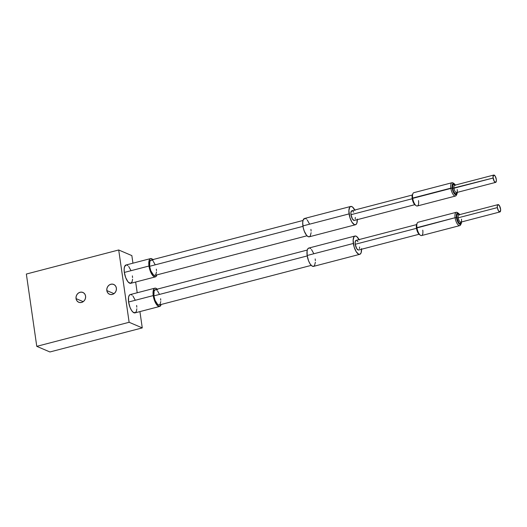<?xml version="1.0" encoding="UTF-8"?>
<svg xmlns="http://www.w3.org/2000/svg" width="527" height="527" viewBox="0 0 527 527"><rect width="100%" height="100%" fill="white"/><g stroke="black" fill="none" stroke-linecap="round" stroke-linejoin="round"><path stroke-width="0.79" d="M76.046 298.605L83.213 301.668L76.046 298.605L76.692 300.456L77.963 301.839L79.669 302.538L81.553 302.452L83.319 301.589L84.709 300.08L85.506 298.157L85.585 296.115A5.329 4.73 113.2 0 1 83.688 301.286A5.329 4.73 113.2 0 1 78.721 302.261A5.329 4.73 113.2 0 1 76.046 298.605A5.329 4.73 113.2 0 1 77.943 293.427A5.329 4.73 113.2 0 1 82.917 292.459A5.329 4.73 113.2 0 1 85.585 296.115L84.946 294.264L83.674 292.88L81.962 292.175L80.084 292.268L78.312 293.131L76.922 294.633L76.125 296.556L76.046 298.605M106.829 290.581L113.997 293.651L106.829 290.581L107.475 292.439L108.746 293.822L110.453 294.521L112.337 294.435L114.109 293.572L115.492 292.063L116.289 290.14L116.375 288.098A5.329 4.73 113.2 0 1 114.471 293.269A5.329 4.73 113.2 0 1 109.504 294.244A5.329 4.73 113.2 0 1 106.829 290.581A5.329 4.73 113.2 0 1 108.733 285.41A5.329 4.73 113.2 0 1 113.7 284.435A5.329 4.73 113.2 0 1 116.375 288.098L115.729 286.24L114.458 284.857L112.752 284.158L110.868 284.244L109.096 285.107L107.706 286.616L106.915 288.539L106.829 290.581M142.27 327.906L129.128 322.28L118.707 249.982L131.849 255.602L132.942 263.184L131.849 255.602L118.707 249.982L26.35 274.04L36.771 346.344L49.913 351.964L36.771 346.344L129.128 322.28L142.27 327.906L49.913 351.964L142.27 327.906L139.918 311.609L142.27 327.906M135.656 282.031L137.204 292.762L135.656 282.031M129.128 322.28L36.771 346.344L26.35 274.04L118.707 249.982L129.128 322.28M498.015 204.628L458.918 214.818A3.781 1.443 75.4 0 0 458.259 217.789L497.363 207.605A3.781 1.443 -104.6 0 1 498.015 204.628A3.781 1.443 -104.6 0 1 500.571 208.982A3.781 1.443 -104.6 0 1 499.919 211.953A3.781 1.443 -104.6 0 1 497.363 207.605L458.259 217.789A3.781 1.443 -104.6 0 1 459.57 214.99L458.569 214.278A4.815 1.831 75.4 0 0 456.902 217.842L458.259 217.789L456.902 217.842L457.028 214.845L457.897 214.034L458.694 214.377M458.49 213.33L457.482 212.618A6.877 2.615 75.4 0 0 455.104 217.71L456.461 217.658A5.85 2.227 -104.6 0 1 458.49 213.33A5.85 2.227 -104.6 0 1 459.636 214.627M456.29 212.302L418.115 222.242A6.877 2.615 75.4 0 0 416.929 227.651A6.877 2.615 -104.6 0 1 417.226 223.105L416.692 224.219A5.85 2.227 75.4 0 0 416.442 228.079L455.104 217.71A6.877 2.615 -104.6 0 1 456.29 212.302A6.877 2.615 -104.6 0 1 458.016 213.086M416.541 224.607L356.094 240.358A4.987 1.897 75.4 0 0 355.238 244.278L416.482 228.323L355.238 244.278L355.211 241.781L356.265 240.332M354.967 236.03L308.789 248.059A9.46 3.597 75.4 0 0 307.162 255.496L353.34 243.467A9.46 3.597 -104.6 0 1 354.967 236.03A9.46 3.597 -104.6 0 1 359.058 239.587M307.267 250.055L155.254 289.659A7.912 3.01 75.4 0 0 153.891 295.878L307.228 255.931L153.891 295.878L154.101 290.957L155.524 289.619M154.859 288.164L130.235 294.58A9.46 3.597 75.4 0 0 128.601 302.011L153.232 295.594A9.46 3.597 -104.6 0 1 154.859 288.164A9.46 3.597 -104.6 0 1 157.165 289.158M130.558 294.534L129.306 295.265L128.555 297.281L128.601 302.011A9.46 3.597 75.4 0 0 135.004 312.886L159.635 306.47A9.46 3.597 -104.6 0 1 153.232 295.594L128.601 302.011L130.004 307.327L131.473 310.291L133.114 312.261L135.36 312.742L136.381 311.338L136.829 308.776M157.58 289.626L155.946 288.276L154.51 288.309L153.93 288.849L153.041 292.268L153.561 297.393L155.327 302.491L157.744 305.844L159.984 306.325L161.15 304.474A9.46 3.597 -104.6 0 1 159.635 306.47M160.603 298.75L160.755 300.199M160.768 301.536L160.017 304.402L158.97 305.008L157.659 304.448L155.057 300.318L153.891 295.878A7.912 3.01 75.4 0 0 159.24 304.975L311.259 265.371M156.157 289.758L156.835 290.179M157.527 290.884L159.437 294.31M135.235 300.14L132.956 296.042M132.125 295.206L131.315 294.692M136.809 307.182L136.638 305.449M309.112 248.013L307.86 248.744L307.109 250.766L307.162 255.496A9.46 3.597 75.4 0 0 313.558 266.372L359.737 254.337A9.46 3.597 -104.6 0 1 353.34 243.467L307.162 255.496L308.558 260.806L310.028 263.777L311.668 265.746L313.236 266.412L314.487 265.687L315.383 262.262M361.568 249.238A9.46 3.597 -104.6 0 1 359.737 254.337M359.269 240.009L356.858 236.656L355.29 235.984L354.039 236.715L353.143 240.141L354.144 247.058L356.206 251.741L358.656 254.225L360.093 254.192L361.114 252.789L361.548 248.632M359.566 247.005L359.493 248.586M358.439 250.035L356.746 248.645L355.238 244.278A4.987 1.897 75.4 0 0 358.61 250.009L419.057 234.265M357.095 240.687L357.958 241.728M313.789 253.625L311.51 249.521M310.68 248.685L309.869 248.177M315.37 260.661L315.192 258.935M422.766 230.154A6.877 2.615 -104.6 0 1 420.388 235.246A6.877 2.615 -104.6 0 1 416.929 227.651A6.877 2.615 75.4 0 0 421.58 235.562L459.755 225.615A6.877 2.615 -104.6 0 1 455.104 217.71L416.929 227.651L416.442 228.079L417.305 231.366L418.715 233.902L419.729 234.732M460.881 224.087A6.877 2.615 -104.6 0 1 459.755 225.615M459.656 214.66L458.141 213.132L456.896 213.481L456.342 215.596L456.665 218.764L458.233 222.776L459.748 224.304L460.993 223.955L461.547 221.841M460.861 222.592L459.992 223.402L458.773 222.631L456.902 217.842A4.815 1.831 75.4 0 0 458.694 222.532A4.815 1.831 75.4 0 0 460.782 222.776L461.309 221.663A3.781 1.443 -104.6 0 1 459.676 221.478A3.781 1.443 -104.6 0 1 458.259 217.789A3.781 1.443 75.4 0 0 460.822 222.137L499.919 211.953M416.877 223.909L416.323 226.024L416.442 228.079A5.85 2.227 75.4 0 0 419.38 234.535L420.388 235.246M455.104 217.71A6.877 2.615 75.4 0 0 457.667 224.41A6.877 2.615 75.4 0 0 460.644 224.752L461.178 223.646A5.85 2.227 -104.6 0 1 458.642 223.356A5.85 2.227 -104.6 0 1 456.461 217.658L455.104 217.71M461.54 221.953A5.85 2.227 -104.6 0 1 461.178 223.646M461.474 219.166A3.781 1.443 -104.6 0 1 461.309 221.663M497.363 207.605L498.509 210.919L500.064 211.894L500.643 209.674L499.425 205.668L497.87 204.687L497.343 205.714L497.363 207.605M456.599 193.014L456.079 193.725L455.348 193.738L453.707 191.775L452.64 188.264L453.997 188.211A3.781 1.443 75.4 0 0 456.56 192.559L495.657 182.375A3.781 1.443 -104.6 0 1 493.101 178.027L452.64 188.264A4.815 1.831 75.4 0 0 454.432 192.954A4.815 1.831 75.4 0 0 456.52 193.198L457.047 192.085A3.781 1.443 -104.6 0 1 455.414 191.9A3.781 1.443 -104.6 0 1 453.997 188.211A3.781 1.443 -104.6 0 1 455.308 185.412L454.307 184.7A4.815 1.831 75.4 0 0 452.64 188.264L452.765 185.267L453.635 184.457L454.432 184.799M493.753 175.05L454.649 185.24A3.781 1.443 75.4 0 0 453.997 188.211L493.101 178.027A3.781 1.443 -104.6 0 1 493.753 175.05A3.781 1.443 -104.6 0 1 496.309 179.404A3.781 1.443 -104.6 0 1 495.657 182.375M457.212 189.588A3.781 1.443 -104.6 0 1 457.047 192.085M452.028 182.724L413.853 192.665A6.877 2.615 75.4 0 0 412.667 198.073L450.842 188.132A6.877 2.615 75.4 0 0 453.404 194.832A6.877 2.615 75.4 0 0 456.382 195.174L456.916 194.068A5.85 2.227 -104.6 0 1 454.379 193.778A5.85 2.227 -104.6 0 1 452.199 188.08L412.18 198.501A5.85 2.227 75.4 0 0 415.118 204.957L416.126 205.668A6.877 2.615 -104.6 0 1 412.667 198.073A6.877 2.615 75.4 0 0 417.318 205.985L455.493 196.037A6.877 2.615 -104.6 0 1 450.842 188.132A6.877 2.615 -104.6 0 1 452.028 182.724A6.877 2.615 -104.6 0 1 453.754 183.508M457.278 192.375A5.85 2.227 -104.6 0 1 456.916 194.068M418.504 200.576A6.877 2.615 -104.6 0 1 416.126 205.668M456.619 194.509A6.877 2.615 -104.6 0 1 455.493 196.037M354.177 220.457L352.484 219.067L350.975 214.7L412.219 198.745L350.975 214.7A4.987 1.897 75.4 0 0 354.348 220.431L414.795 204.687M350.705 206.452L304.527 218.481A9.46 3.597 75.4 0 0 302.9 225.918A9.46 3.597 75.4 0 0 309.296 236.794L355.475 224.759A9.46 3.597 -104.6 0 1 349.072 213.89L302.9 225.918L349.072 213.89A9.46 3.597 -104.6 0 1 350.705 206.452A9.46 3.597 -104.6 0 1 354.796 210.01M357.306 219.66A9.46 3.597 -104.6 0 1 355.475 224.759M156.506 271.958L155.755 274.824L154.707 275.43L153.397 274.87L150.794 270.74L149.628 266.3L302.966 226.353L149.628 266.3A7.912 3.01 75.4 0 0 154.978 275.397L306.997 235.793M150.597 258.586L125.973 265.002A9.46 3.597 75.4 0 0 124.339 272.433A9.46 3.597 75.4 0 0 130.742 283.309L155.373 276.892A9.46 3.597 -104.6 0 1 148.97 266.016L124.339 272.433L148.97 266.016A9.46 3.597 -104.6 0 1 150.597 258.586A9.46 3.597 -104.6 0 1 152.902 259.58M153.317 260.048L151.684 258.698L150.248 258.731L149.668 259.271L148.779 262.69L149.299 267.815L151.065 272.914L153.476 276.267L155.722 276.747L156.888 274.896A9.46 3.597 -104.6 0 1 155.373 276.892M303.005 220.477L150.992 260.081A7.912 3.01 75.4 0 0 149.628 266.3L149.839 261.379L151.262 260.042M151.895 260.18L152.573 260.601M153.265 261.306L155.175 264.732M156.341 269.172L156.493 270.621M126.296 264.956L124.596 266.55L124.148 269.106L124.339 272.433L125.742 277.749L128.021 281.846L130.419 283.355L132.119 281.761L132.567 279.198M132.547 277.604L132.376 275.871M130.973 270.562L128.693 266.464M127.863 265.628L127.053 265.114M355.007 210.431L352.596 207.078L351.028 206.406L349.776 207.137L348.881 210.563L349.882 217.48L351.944 222.163L354.394 224.647L355.83 224.614L356.851 223.211L357.286 219.054M412.279 195.03L351.832 210.78A4.987 1.897 75.4 0 0 350.975 214.7L350.949 212.203L352.003 210.754M352.833 211.11L353.696 212.15M355.303 217.427L355.231 219.008M304.85 218.435L303.15 220.029L302.702 222.592L303.229 227.717L304.296 231.228L306.576 235.332L308.216 236.676L309.652 236.643L310.225 236.109L311.121 232.684M311.108 231.083L310.93 229.357M309.527 224.047L307.248 219.943M306.418 219.107L305.607 218.6M455.394 185.082L453.879 183.554L452.634 183.903L452.08 186.018L452.403 189.186L453.971 193.198L455.486 194.726L456.731 194.377L457.284 192.256M412.615 194.331L412.068 197.434L412.674 200.721L413.952 203.62L415.467 205.155M412.667 198.073A6.877 2.615 -104.6 0 1 412.964 193.528L412.43 194.641A5.85 2.227 75.4 0 0 412.18 198.501L412.667 198.073M454.228 183.752L453.22 183.04A6.877 2.615 75.4 0 0 450.842 188.132L452.199 188.08A5.85 2.227 -104.6 0 1 454.228 183.752A5.85 2.227 -104.6 0 1 455.374 185.049M496.309 179.404L495.163 176.09L493.608 175.109L493.028 177.335L494.247 181.341L495.802 182.316L496.329 181.295L496.309 179.404"/></g></svg>
